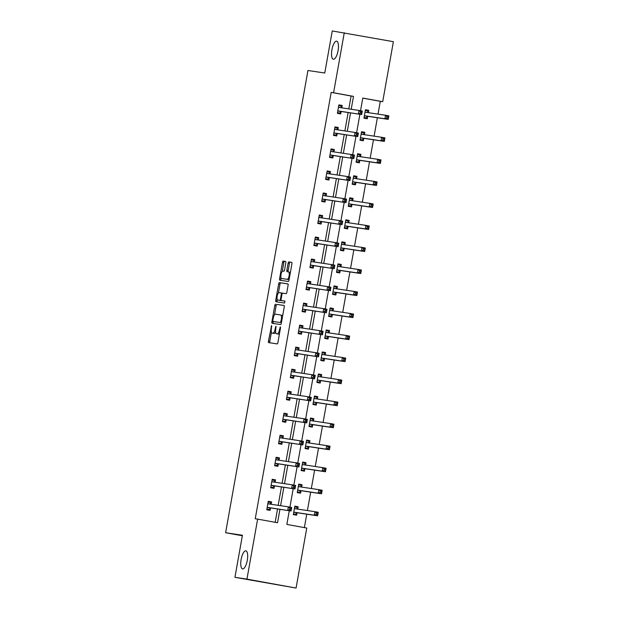 <?xml version="1.0" encoding="UTF-8"?>
<svg xmlns="http://www.w3.org/2000/svg" width="619" height="619" viewBox="0 0 619 619"><rect width="100%" height="100%" fill="white"/><g stroke="black" fill="none" stroke-linecap="round" stroke-linejoin="round"><path stroke-width="0.93" d="M271.579 325.524L268.453 341.17A1.408 0.48 -79.7 0 0 268.677 342.624L277.173 343.901A1.408 0.48 -79.7 0 0 277.892 342.586L280.515 327.861L280.361 326.84L279.509 329.664A4.503 1.524 -79.7 0 1 277.211 333.873L276.507 333.765A4.503 1.524 -79.7 0 0 276.507 333.765A4.503 1.524 -79.7 0 1 275.788 329.107L275.973 326.182L275.122 329.006A4.503 1.524 -79.7 0 1 272.824 333.215L272.12 333.107A4.503 1.524 -79.7 0 1 272.105 333.107A4.503 1.524 -79.7 0 1 271.401 328.449L271.579 325.524M333.386 59.238A9.177 3.11 -79.7 0 0 338.067 50.712A9.177 3.11 -79.7 0 0 336.635 41.171A9.177 3.11 -79.7 0 0 336.604 41.171A9.177 3.11 -79.7 0 0 331.931 49.698A9.177 3.11 -79.7 0 0 333.355 59.238A9.177 3.11 -79.7 0 0 333.386 59.238M242.602 568.9A9.177 3.11 -79.7 0 0 247.283 560.373A9.177 3.11 -79.7 0 0 245.851 550.833A9.177 3.11 -79.7 0 0 245.82 550.833A9.177 3.11 -79.7 0 0 241.147 559.359A9.177 3.11 -79.7 0 0 242.571 568.9A9.177 3.11 -79.7 0 0 242.602 568.9M285.816 262.882A1.408 0.48 -79.7 0 0 285.591 261.427L283.208 261.071A1.408 0.48 -79.7 0 0 282.488 262.386L279.579 278.736A1.408 0.48 -79.7 0 0 279.796 280.19A1.408 0.48 -79.7 0 0 279.803 280.198L288.292 281.467A1.408 0.48 -79.7 0 0 289.011 280.152L291.92 263.802A1.408 0.48 -79.7 0 0 291.704 262.348L288.818 261.914A1.408 0.48 -79.7 0 0 288.106 263.23L286.852 270.224A1.408 0.48 -79.7 0 0 287.077 271.679A1.408 0.48 -79.7 0 0 287.077 271.687L288.508 271.896A3.768 1.277 -79.7 0 1 288.524 271.896A3.768 1.277 -79.7 0 1 289.104 275.811A3.768 1.277 -79.7 0 1 287.185 279.308L281.599 278.473A3.768 1.277 -79.7 0 1 281.583 278.473A3.768 1.277 -79.7 0 1 280.995 274.557A3.768 1.277 -79.7 0 1 282.914 271.06L283.85 271.199A1.408 0.48 -79.7 0 0 284.57 269.884L285.816 262.882M289.282 510.721L286.845 524.425L306.761 528.046L296.068 588.05L234.934 577.318L242.431 535.249L225.61 532.719L307.945 70.496L324.766 73.019L332.256 30.95L393.39 41.682L382.704 101.686L362.788 98.065L360.537 110.708M234.934 577.318L246.95 579.121L257.636 519.117L277.552 522.738L279.943 509.321M348.799 108.898L351.097 96.015L331.18 92.393L255.237 518.761L257.636 519.117M331.18 92.393L333.587 92.757L344.272 32.753M275.532 304.169A1.408 0.48 -79.7 0 0 274.813 305.484L271.896 321.834A1.408 0.48 -79.7 0 0 272.12 323.288A1.408 0.48 -79.7 0 0 272.12 323.296L280.616 324.565A1.408 0.48 -79.7 0 0 281.336 323.25L284.245 306.9A1.408 0.48 -79.7 0 0 284.028 305.446A1.408 0.48 -79.7 0 0 284.02 305.446L276.855 304.409A1.408 0.48 -79.7 0 0 276.136 305.724L274.519 314.808M275.734 300.285L278.651 283.935A1.408 0.48 -79.7 0 1 279.37 282.62L287.858 283.897A1.408 0.48 -79.7 0 0 287.858 283.897L287.858 283.897A1.408 0.48 -79.7 0 1 288.083 285.351L286.837 292.346A1.408 0.48 -79.7 0 1 286.117 293.661L282.674 293.151A1.408 0.48 -79.7 0 0 281.954 294.458L281.127 299.101A1.408 0.48 -79.7 0 0 281.351 300.563A1.408 0.48 -79.7 0 0 281.359 300.563L284.941 301.097L284.593 303.039L275.966 301.747A1.408 0.48 -79.7 0 1 275.958 301.739A1.408 0.48 -79.7 0 1 275.734 300.285L277.064 300.532L277.25 299.472M225.61 532.719L242.339 535.76M275.161 522.304L277.536 508.965M278.186 505.328L281.459 486.936M282.109 483.307L285.382 464.915M286.032 461.279L289.305 442.887M289.955 439.258L293.228 420.866M293.878 417.237L297.151 398.845M297.801 395.208L301.074 376.816M301.724 373.187L304.997 354.795M305.647 351.159L308.92 332.767M309.57 329.138L312.843 310.746M313.493 307.117L316.766 288.725M317.415 285.088L320.688 266.696M321.338 263.067L324.611 244.675M325.261 241.039L328.542 222.647M329.184 219.018L332.465 200.626M333.107 196.989L336.388 178.597M337.03 174.968L340.311 156.576M340.953 152.947L344.234 134.555M344.876 130.918L348.157 112.526M271.192 504.199L271.602 501.908L268.282 501.305L266.774 509.777L270.093 510.381L270.495 508.098M275.115 482.17L275.525 479.887L272.205 479.284L270.696 487.757L274.016 488.36L274.418 486.07M279.037 460.149L279.448 457.859L276.128 457.263L274.619 465.728L277.939 466.331L278.341 464.049M282.96 438.12L283.37 435.838L280.051 435.234L278.542 443.707L281.862 444.31L282.264 442.028M286.883 416.1L287.293 413.817L283.974 413.213L282.465 421.678L285.785 422.282L286.187 419.999M290.806 394.079L291.216 391.788L287.897 391.185L286.388 399.657L289.707 400.261L290.11 397.978M294.729 372.05L295.139 369.767L291.82 369.164L290.311 377.636L293.63 378.24L294.033 375.95M298.652 350.029L299.062 347.739L295.743 347.135L294.234 355.608L297.553 356.211L297.956 353.929M302.575 328L302.985 325.718L299.666 325.114L298.157 333.587L301.476 334.19L301.879 331.9M306.498 305.979L306.908 303.697L303.589 303.093L302.08 311.558L305.399 312.162L305.801 309.879M310.421 283.959L310.831 281.668L307.511 281.065L306.003 289.537L309.322 290.141L309.724 287.858M314.344 261.93L314.754 259.647L311.434 259.044L309.926 267.516L313.245 268.12L313.647 265.83M318.267 239.909L318.677 237.619L315.357 237.015L313.848 245.488L317.168 246.091L317.57 243.809M322.19 217.88L322.6 215.598L319.28 214.994L317.771 223.467L321.091 224.07L321.501 221.78M326.112 195.859L326.523 193.577L323.203 192.973L321.694 201.438L325.014 202.042L325.424 199.759M330.035 173.831L330.445 171.548L327.126 170.945L325.617 179.417L328.937 180.021L329.347 177.738M333.958 151.81L334.368 149.527L331.049 148.924L329.54 157.388L332.86 157.992L333.27 155.709M337.881 129.789L338.291 127.499L334.972 126.895L333.463 135.368L336.782 135.971L337.193 133.689M341.804 107.76L342.214 105.478L338.895 104.874L337.386 113.347L340.705 113.95L341.115 111.66M304.37 527.612L306.761 514.188M307.403 510.559L310.684 492.167M311.326 488.53L314.607 470.138M315.249 466.509L318.53 448.117M319.172 444.488L322.453 426.096M323.095 422.46L326.375 404.068M327.018 400.439L330.298 382.047M330.941 378.41L334.221 360.018M334.871 356.389L338.144 337.997M338.794 334.368L342.067 315.976M342.717 312.34L345.99 293.948M346.64 290.319L349.913 271.927M350.563 268.29L353.836 249.898M354.486 246.269L357.759 227.877M358.409 224.24L361.682 205.848M362.332 202.22L365.605 183.828M366.255 180.199L369.528 161.807M370.177 158.17L373.45 139.778M374.1 136.149L377.373 117.757M378.023 114.12L380.298 101.323L362.78 98.135M297.739 509.019L298.149 506.737L294.83 506.133L293.321 514.606L296.64 515.209L297.05 512.927M301.662 486.998L302.072 484.716L298.753 484.112L297.244 492.585L300.563 493.181L300.973 490.898M305.593 464.977L305.995 462.687L302.676 462.084L301.167 470.556L304.486 471.16L304.896 468.877M309.515 442.949L309.918 440.666L306.598 440.063L305.09 448.535L308.409 449.139L308.819 446.848M313.438 420.928L313.841 418.637L310.521 418.034L309.013 426.506L312.332 427.11L312.742 424.827M317.361 398.899L317.764 396.617L314.444 396.013L312.935 404.486L316.255 405.089L316.665 402.799M321.284 376.878L321.687 374.596L318.367 373.992L316.858 382.457L320.178 383.06L320.588 380.778M325.207 354.857L325.609 352.567L322.29 351.963L320.781 360.436L324.101 361.039L324.511 358.757M329.13 332.829L329.532 330.546L326.213 329.942L324.704 338.415L328.024 339.019L328.434 336.728M333.053 310.808L333.455 308.517L330.136 307.914L328.627 316.386L331.946 316.99L332.357 314.707M336.976 288.779L337.378 286.496L334.059 285.893L332.55 294.365L335.869 294.969L336.279 292.679M340.899 266.758L341.301 264.475L337.982 263.872L336.473 272.337L339.792 272.94L340.202 270.658M344.822 244.737L345.224 242.447L341.905 241.843L340.396 250.316L343.715 250.919L344.125 248.637M348.745 222.708L349.147 220.426L345.828 219.822L344.319 228.295L347.638 228.898L348.048 226.608M352.668 200.688L353.07 198.397L349.75 197.794L348.242 206.266L351.561 206.87L351.971 204.587M356.59 178.659L356.993 176.376L353.681 175.773L352.165 184.245L355.484 184.849L355.894 182.559M360.513 156.638L360.916 154.348L357.604 153.752L356.095 162.217L359.407 162.82L359.817 160.538M364.436 134.609L364.839 132.327L361.527 131.723L360.018 140.196L363.33 140.799L363.74 138.517M368.359 112.588L368.769 110.306L365.45 109.702L363.941 118.167L367.26 118.771L367.663 116.488M296.068 588.05L246.95 579.121M380.298 101.323L382.704 101.686M359.902 114.291L356.614 132.729M355.979 136.312L352.691 154.758M352.056 158.34L348.768 176.779M348.133 180.361L344.845 198.8M344.21 202.39L340.922 220.828M340.288 224.411L336.999 242.849M336.365 246.432L333.076 264.878M332.442 268.46L329.153 286.899M328.519 290.481L325.23 308.927M324.596 312.51L321.307 330.948M320.673 334.531L317.385 352.969M316.75 356.559L313.462 374.998M312.827 378.58L309.539 397.019M308.904 400.601L305.616 419.048M304.981 422.63L301.693 441.068M301.051 444.651L297.77 463.089M297.128 466.68L293.847 485.118M293.205 488.701L289.924 507.139M351.205 109.254L353.495 96.371L333.587 92.757M280.585 505.692L283.866 487.3M284.508 483.663L287.789 465.271M288.431 461.642L291.711 443.25M292.354 439.622L295.634 421.23M296.277 417.593L299.557 399.201M300.207 395.572L303.48 377.18M304.13 373.543L307.403 355.151M308.053 351.522L311.326 333.13M311.976 329.501L315.249 311.109M315.899 307.473L319.172 289.081M319.822 285.452L323.095 267.06M323.745 263.423L327.018 245.031M327.668 241.402L330.941 223.01M331.591 219.374L334.864 200.982M335.513 197.353L338.786 178.961M339.436 175.332L342.709 156.94M343.359 153.303L346.632 134.911M347.282 131.282L350.555 112.89M351.097 96.015L353.495 96.371M298.149 506.737L294.814 506.234M271.602 501.908L268.259 501.413M275.525 479.887L272.182 479.385M302.072 484.716L298.737 484.213M279.448 457.859L276.105 457.364M305.995 462.687L302.66 462.192M283.37 435.838L280.028 435.335M309.918 440.666L306.583 440.163M287.293 413.817L283.951 413.314M313.841 418.637L310.506 418.142M291.216 391.788L287.874 391.293M317.764 396.617L314.429 396.114M295.139 369.767L291.797 369.264M321.687 374.596L318.352 374.093M299.062 347.739L295.72 347.244M325.609 352.567L322.275 352.072M302.985 325.718L299.642 325.215M329.532 330.546L326.198 330.043M306.908 303.697L303.573 303.194M333.455 308.517L330.12 308.022M310.831 281.668L307.496 281.165M337.378 286.496L334.043 285.993M314.754 259.647L311.419 259.144M341.301 264.475L337.966 263.973M318.677 237.619L315.342 237.123M345.224 242.447L341.889 241.944M322.6 215.598L319.265 215.095M349.147 220.426L345.812 219.923M326.523 193.577L323.188 193.074M353.07 198.397L349.735 197.902M330.445 171.548L327.111 171.045M356.993 176.376L353.658 175.873M334.368 149.527L331.033 149.024M360.916 154.348L357.581 153.852M338.291 127.499L334.956 127.003M364.839 132.327L361.504 131.824M342.214 105.478L338.879 104.975M368.769 110.306L365.427 109.803M273.412 333.347A4.503 1.524 -79.7 0 0 273.428 333.347A4.503 1.524 -79.7 0 0 273.443 333.347L272.12 333.107M275.625 331.97A4.503 1.524 -79.7 0 1 274.155 333.455L272.105 333.107M279.509 333.502A4.503 1.524 -79.7 0 1 278.542 334.113L277.83 334.012M271.416 332.241L269.783 341.409A1.408 0.48 -79.7 0 0 269.899 342.81M284.129 305.5L276.855 304.409M273.327 321.493L273.227 322.073A1.408 0.48 -79.7 0 0 273.343 323.474M272.832 320.41L272.987 321.431L280.438 322.545L281.305 319.621A4.503 1.524 -79.7 0 0 280.6 314.963A4.503 1.524 -79.7 0 0 280.585 314.955L275.486 314.197A4.503 1.524 -79.7 0 0 273.188 318.398L272.832 320.41M274.31 321.671L272.987 321.431L274.31 321.671M280.438 322.545L274.318 321.671M282.612 316.061A4.503 1.524 -79.7 0 0 281.924 315.203A4.503 1.524 -79.7 0 0 281.908 315.203L281.924 315.203M278.411 292.98L279.974 284.175L278.651 283.935M287.967 283.951L280.693 282.86A1.408 0.48 -79.7 0 0 279.974 284.175M281.359 300.563L282.674 300.803A1.408 0.48 -79.7 0 0 282.682 300.803L285.026 301.151M279.099 292.609A3.768 1.277 -79.7 0 0 277.18 296.106A3.768 1.277 -79.7 0 0 277.769 300.022A3.768 1.277 -79.7 0 0 277.784 300.022L279.749 300.323A1.408 0.48 -79.7 0 0 280.469 299.008L281.297 294.365A1.408 0.48 -79.7 0 0 281.08 292.911A1.408 0.48 -79.7 0 0 281.072 292.903L279.099 292.609M279.084 300.261A3.768 1.277 -79.7 0 0 279.099 300.261A3.768 1.277 -79.7 0 0 279.107 300.269L281.08 300.563A1.408 0.48 -79.7 0 0 281.25 300.509M282.504 293.205A1.408 0.48 -79.7 0 0 282.403 293.151L281.08 292.911L282.403 293.151M277.064 300.532A1.408 0.48 -79.7 0 0 277.18 301.925M282.898 278.712A3.768 1.277 -79.7 0 0 282.914 278.712A3.768 1.277 -79.7 0 0 282.922 278.712L281.599 278.473M289.181 279.215A3.768 1.277 -79.7 0 1 288.516 279.556L281.583 278.473M290.35 272.654A3.768 1.277 -79.7 0 0 289.847 272.143A3.768 1.277 -79.7 0 0 289.831 272.136L289.847 272.143M291.804 262.402L290.149 262.154A1.408 0.48 -79.7 0 0 289.429 263.47L288.183 270.464A1.408 0.48 -79.7 0 0 288.299 271.865M281.088 277.954L280.902 278.983A1.408 0.48 -79.7 0 0 281.018 280.376M285.699 261.489L284.531 261.311A1.408 0.48 -79.7 0 0 283.819 262.626L282.256 271.393M293.429 514.002L295.433 514.304L297.135 512.849A1.431 0.487 100.3 0 1 297.329 512.772L317.609 515.82L314.297 515.217L314.924 511.689L294.644 508.64A1.431 0.487 100.3 0 1 294.636 508.64A1.431 0.487 100.3 0 1 294.482 508.516L294.427 508.423M293.437 513.94L295.433 514.304M294.698 506.884L296.687 507.24L297.801 509.12M316.355 513.019L314.924 511.689L318.243 512.292L317.609 515.82L317.679 513.259L316.355 513.019L316.1 514.428L317.431 514.675M293.731 512.323L293.816 512.246A1.431 0.487 100.3 0 1 294.01 512.168L314.297 515.217L316.1 514.428M318.243 512.292L317.679 513.259M267.872 503.595L271.23 504.284L270.139 502.419L268.143 502.055M266.882 509.174L268.878 509.476L266.89 509.112M289.553 509.607L290.876 509.847L291.131 508.431L289.8 508.191L289.553 509.607L287.742 510.389L288.369 506.86L291.688 507.464L291.062 510.992L267.462 507.348A1.431 0.487 -79.7 0 0 267.261 507.418L267.176 507.495M267.926 503.688A1.431 0.487 -79.7 0 0 268.081 503.812A1.431 0.487 -79.7 0 0 268.089 503.82L288.369 506.86L289.8 508.191M290.876 509.847L291.062 510.992L270.782 507.951A1.431 0.487 -79.7 0 0 270.58 508.021L268.878 509.476M291.131 508.431L291.688 507.464M297.352 491.981L299.356 492.275L301.058 490.828A1.431 0.487 100.3 0 1 301.252 490.751L321.532 493.792L318.22 493.188L318.847 489.66L298.567 486.619A1.431 0.487 100.3 0 1 298.559 486.619A1.431 0.487 100.3 0 1 298.404 486.488L298.35 486.395M297.36 491.919L299.356 492.275M298.621 484.855L300.61 485.219L301.724 487.091M320.278 490.999L318.847 489.66L322.166 490.263L321.532 493.792L321.601 491.238L320.278 490.999L320.023 492.407L321.354 492.647M297.654 490.294L297.739 490.225A1.431 0.487 100.3 0 1 297.932 490.147L318.22 493.188L320.023 492.407M322.166 490.263L321.601 491.238M301.275 469.953L303.279 470.254L304.981 468.8A1.431 0.487 100.3 0 1 305.175 468.73L325.462 471.771L322.143 471.167L322.77 467.639L302.49 464.59A1.431 0.487 100.3 0 1 302.482 464.59A1.431 0.487 100.3 0 1 302.327 464.467L302.273 464.374M301.283 469.891L303.279 470.254M302.544 462.834L304.533 463.198L305.647 465.07L302.327 464.467M324.201 468.97L322.77 467.639L326.089 468.243L325.462 471.771L325.524 469.21L324.201 468.97L323.946 470.386L325.277 470.626M301.577 468.274L301.662 468.196A1.431 0.487 100.3 0 1 301.855 468.126L322.143 471.167L323.946 470.386M326.089 468.243L325.524 469.21M275.169 482.263L274.062 480.39L272.066 480.027M270.805 487.153L272.801 487.455L270.812 487.091M293.476 487.579L294.799 487.818L295.054 486.41L293.723 486.17L293.476 487.579L291.665 488.368L292.292 484.832L295.611 485.435L294.984 488.964L271.385 485.319A1.431 0.487 -79.7 0 0 271.184 485.397L271.099 485.466M271.795 481.567L271.849 481.659A1.431 0.487 -79.7 0 0 272.004 481.791L292.292 484.832L293.723 486.17M294.799 487.818L294.984 488.964L274.704 485.923A1.431 0.487 -79.7 0 0 274.503 486L272.801 487.455M295.054 486.41L295.611 485.435M275.718 459.546L279.076 460.242L277.985 458.37L275.997 458.006M274.728 465.124L276.724 465.426L274.735 465.062M297.399 465.558L298.722 465.798L298.977 464.382L297.646 464.142L297.399 465.558L295.588 466.339L296.215 462.811L299.534 463.414L298.907 466.943L275.308 463.298A1.431 0.487 -79.7 0 0 275.107 463.376L275.022 463.445M275.772 459.638A1.431 0.487 -79.7 0 0 275.927 459.77L296.215 462.811L297.646 464.142M298.722 465.798L298.907 466.943L278.627 463.902A1.431 0.487 -79.7 0 0 278.426 463.979L276.724 465.426M298.977 464.382L299.534 463.414M305.198 447.932L307.202 448.233L308.904 446.779A1.431 0.487 100.3 0 1 309.098 446.701L329.385 449.742L326.066 449.139L326.693 445.61L306.413 442.57A1.431 0.487 100.3 0 1 306.405 442.57A1.431 0.487 100.3 0 1 306.25 442.438L306.196 442.345M305.213 447.87L307.202 448.233M306.467 440.805L308.455 441.169L309.57 443.042M328.124 446.949L326.693 445.61L330.012 446.214L329.385 449.742L329.447 447.189L328.124 446.949L327.869 448.357L329.2 448.597M305.5 446.245L305.585 446.175A1.431 0.487 100.3 0 1 305.778 446.098L326.066 449.139L327.869 448.357M330.012 446.214L329.447 447.189M309.121 425.903L311.125 426.205L312.827 424.75A1.431 0.487 100.3 0 1 313.021 424.68L333.308 427.721L329.989 427.118L330.616 423.589L310.336 420.549A1.431 0.487 100.3 0 1 310.328 420.549A1.431 0.487 100.3 0 1 310.173 420.417L310.119 420.324M309.136 425.841L311.125 426.205M310.39 418.784L312.378 419.148L313.493 421.021L310.173 420.417M332.047 424.92L330.616 423.589L333.935 424.193L333.308 427.721L333.378 425.16L332.047 424.92L331.792 426.336L333.123 426.576M309.423 424.224L309.508 424.154A1.431 0.487 100.3 0 1 309.701 424.077L329.989 427.118L331.792 426.336M333.935 424.193L333.378 425.16M313.044 403.882L315.048 404.184L316.75 402.729A1.431 0.487 100.3 0 1 316.943 402.652L337.231 405.7L333.912 405.097L334.539 401.561L314.259 398.52A1.431 0.487 100.3 0 1 314.251 398.52A1.431 0.487 100.3 0 1 314.096 398.396L314.042 398.296M313.059 403.82L315.048 404.184M314.313 396.764L316.301 397.119L317.415 398.992M335.97 402.899L334.539 401.561L337.858 402.164L337.231 405.7L337.301 403.139L335.97 402.899L335.715 404.308L337.046 404.555M313.346 402.203L313.431 402.126A1.431 0.487 100.3 0 1 313.624 402.048L333.912 405.097L335.715 404.308M337.858 402.164L337.301 403.139M279.641 437.517L282.999 438.213L281.908 436.341L279.92 435.985M278.651 443.103L280.647 443.405L278.658 443.042M301.321 443.529L302.652 443.777L302.9 442.361L301.569 442.121L301.321 443.529L299.511 444.318L300.138 440.79L303.457 441.386L302.83 444.922L279.231 441.27A1.431 0.487 -79.7 0 0 279.03 441.347L278.945 441.424M279.695 437.618A1.431 0.487 -79.7 0 0 279.858 437.741L300.138 440.79L301.569 442.121M302.652 443.777L302.83 444.922L282.55 441.873A1.431 0.487 -79.7 0 0 282.349 441.951L280.647 443.405M302.9 442.361L303.457 441.386M286.937 416.192L285.831 414.32L283.842 413.956M282.574 421.075L284.57 421.377L282.581 421.021M305.244 421.508L306.575 421.748L306.823 420.34L305.492 420.092L305.244 421.508L303.434 422.29L304.061 418.761L307.38 419.365L306.753 422.893L283.154 419.249A1.431 0.487 -79.7 0 0 282.953 419.326L282.868 419.396M283.564 415.496L283.618 415.589A1.431 0.487 -79.7 0 0 283.781 415.72L304.061 418.761L305.492 420.092M306.575 421.748L306.753 422.893L286.473 419.852A1.431 0.487 -79.7 0 0 286.272 419.93L284.57 421.377M306.823 420.34L307.38 419.365M290.86 394.171L289.754 392.299L287.765 391.935M286.496 399.054L288.493 399.356L286.504 398.992M309.167 399.487L310.498 399.727L310.746 398.311L309.415 398.071L309.167 399.487L307.357 400.269L307.983 396.74L311.303 397.344L310.676 400.872L287.077 397.228A1.431 0.487 -79.7 0 0 286.876 397.297L286.79 397.375M287.487 393.475L287.541 393.568A1.431 0.487 -79.7 0 0 287.703 393.692L307.983 396.74L309.415 398.071M310.498 399.727L310.676 400.872L290.396 397.831A1.431 0.487 -79.7 0 0 290.195 397.901L288.493 399.356M310.746 398.311L311.303 397.344M316.967 381.853L318.971 382.155L320.673 380.708A1.431 0.487 100.3 0 1 320.866 380.631L341.154 383.672L337.835 383.068L338.461 379.54L318.181 376.499A1.431 0.487 100.3 0 1 318.174 376.499A1.431 0.487 100.3 0 1 318.019 376.367L317.965 376.275M316.982 381.799L318.971 382.155M318.236 374.735L320.224 375.099L321.338 376.971M339.893 380.871L338.461 379.54L341.781 380.143L341.154 383.672L341.224 381.118L339.893 380.871L339.638 382.287L340.968 382.527M317.268 380.174L317.354 380.105A1.431 0.487 100.3 0 1 317.547 380.027L337.835 383.068L339.638 382.287M341.781 380.143L341.224 381.118M294.783 372.143L293.677 370.27L291.688 369.907M290.419 377.033L292.416 377.327L290.427 376.971M313.09 377.458L314.421 377.698L314.669 376.29L313.346 376.05L313.09 377.458L311.28 378.24L311.906 374.712L315.226 375.315L314.599 378.843L291 375.199A1.431 0.487 -79.7 0 0 290.798 375.276L290.713 375.346M291.41 371.446L291.464 371.539A1.431 0.487 -79.7 0 0 291.626 371.671L311.906 374.712L313.346 376.05M314.421 377.698L314.599 378.843L294.319 375.803A1.431 0.487 -79.7 0 0 294.118 375.88L292.416 377.327M314.669 376.29L315.226 375.315M320.89 359.832L322.894 360.134L324.596 358.68A1.431 0.487 100.3 0 1 324.789 358.61L345.077 361.651L341.758 361.047L342.384 357.519L322.104 354.47A1.431 0.487 100.3 0 1 322.097 354.47A1.431 0.487 100.3 0 1 321.942 354.347L321.888 354.254M320.905 359.771L322.894 360.134M322.159 352.714L324.147 353.078L325.261 354.95L321.942 354.347M343.816 358.85L342.384 357.519L345.704 358.122L345.077 361.651L345.147 359.09L343.816 358.85L343.568 360.258L344.891 360.506M321.191 358.153L321.276 358.076A1.431 0.487 100.3 0 1 321.47 358.006L341.758 361.047L343.568 360.258M345.704 358.122L345.147 359.09M295.333 349.426L298.691 350.114L297.6 348.249L295.611 347.886M294.342 355.004L296.339 355.306L294.35 354.942M317.013 355.438L318.344 355.677L318.592 354.261L317.268 354.022L317.013 355.438L315.203 356.219L315.829 352.691L319.149 353.294L318.522 356.823L294.923 353.178A1.431 0.487 -79.7 0 0 294.721 353.248L294.636 353.325M295.387 349.518A1.431 0.487 -79.7 0 0 295.549 349.642L315.829 352.691L317.268 354.022M318.344 355.677L318.522 356.823L298.242 353.782A1.431 0.487 -79.7 0 0 298.041 353.851L296.339 355.306M318.592 354.261L319.149 353.294M324.813 337.812L326.817 338.106L328.519 336.659A1.431 0.487 100.3 0 1 328.712 336.581L349 339.622L345.681 339.019L346.307 335.49L326.027 332.449A1.431 0.487 100.3 0 1 326.02 332.449A1.431 0.487 100.3 0 1 325.865 332.318L325.811 332.225M324.828 337.75L326.817 338.106M326.081 330.685L328.07 331.049L329.184 332.921M347.739 336.829L346.307 335.49L349.627 336.094L349 339.622L349.07 337.069L347.739 336.829L347.491 338.237L348.814 338.477M325.114 336.125L325.199 336.055A1.431 0.487 100.3 0 1 325.401 335.978L345.681 339.019L347.491 338.237M349.627 336.094L349.07 337.069M299.256 327.397L302.614 328.093L301.523 326.221L299.534 325.865M298.265 332.983L300.261 333.285L298.273 332.921M320.936 333.409L322.267 333.649L322.514 332.241L321.191 332.001L320.936 333.409L319.125 334.198L319.752 330.662L323.072 331.266L322.445 334.802L298.845 331.15A1.431 0.487 -79.7 0 0 298.644 331.227L298.559 331.297M299.31 327.497A1.431 0.487 -79.7 0 0 299.472 327.621L319.752 330.662L321.191 332.001M322.267 333.649L322.445 334.802L302.165 331.753A1.431 0.487 -79.7 0 0 301.964 331.83L300.261 333.285M322.514 332.241L323.072 331.266M328.735 315.783L330.739 316.085L332.442 314.63A1.431 0.487 100.3 0 1 332.635 314.56L352.923 317.601L349.603 316.998L350.23 313.469L329.95 310.428A1.431 0.487 100.3 0 1 329.942 310.421A1.431 0.487 100.3 0 1 329.788 310.297L329.734 310.204M328.751 315.721L330.739 316.085M330.004 308.664L331.993 309.028L333.107 310.9L329.788 310.297M351.662 314.8L350.23 313.469L353.55 314.073L352.923 317.601L352.992 315.04L351.662 314.8L351.414 316.216L352.737 316.456M329.037 314.104L329.122 314.026A1.431 0.487 100.3 0 1 329.323 313.957L349.603 316.998L351.414 316.216M353.55 314.073L352.992 315.04M306.552 306.072L305.446 304.2L303.457 303.836M302.188 310.955L304.184 311.256L302.196 310.893M324.859 311.388L326.19 311.628L326.437 310.22L325.114 309.972L324.859 311.388L323.048 312.169L323.683 308.641L326.994 309.245L326.368 312.773L302.768 309.129A1.431 0.487 -79.7 0 0 302.575 309.206L302.482 309.276M303.178 305.376L303.233 305.469A1.431 0.487 -79.7 0 0 303.395 305.6L323.683 308.641L325.114 309.972M326.19 311.628L326.368 312.773L306.088 309.732A1.431 0.487 -79.7 0 0 305.887 309.81L304.184 311.256M326.437 310.22L326.994 309.245M332.658 293.762L334.662 294.064L336.365 292.609A1.431 0.487 100.3 0 1 336.558 292.532L356.846 295.58L353.526 294.977L354.153 291.441L333.873 288.4A1.431 0.487 100.3 0 1 333.865 288.4A1.431 0.487 100.3 0 1 333.711 288.268L333.656 288.175M332.674 293.7L334.662 294.064M333.927 286.643L335.916 286.999L337.03 288.872M355.585 292.779L354.153 291.441L357.473 292.044L356.846 295.58L356.915 293.019L355.585 292.779L355.337 294.187L356.66 294.427M332.96 292.075L333.045 292.006A1.431 0.487 100.3 0 1 333.246 291.928L353.526 294.977L355.337 294.187M357.473 292.044L356.915 293.019M307.101 283.355L310.459 284.044L309.368 282.171L307.38 281.815M306.111 288.934L308.107 289.235L306.119 288.872M328.782 289.359L330.113 289.607L330.36 288.191L329.037 287.951L328.782 289.359L326.971 290.149L327.606 286.62L330.917 287.224L330.291 290.752L306.691 287.108A1.431 0.487 -79.7 0 0 306.498 287.177L306.413 287.255M307.156 283.448A1.431 0.487 -79.7 0 0 307.318 283.572L327.606 286.62L329.037 287.951M330.113 289.607L330.291 290.752L310.011 287.703A1.431 0.487 -79.7 0 0 309.81 287.781L308.107 289.235M330.36 288.191L330.917 287.224M336.581 271.733L338.585 272.035L340.288 270.588A1.431 0.487 100.3 0 1 340.489 270.511L360.769 273.552L357.449 272.948L358.076 269.42L337.796 266.379A1.431 0.487 100.3 0 1 337.788 266.379A1.431 0.487 100.3 0 1 337.634 266.247L337.579 266.155M336.597 271.671L338.585 272.035M337.85 264.615L339.839 264.978L340.953 266.851M359.507 270.751L358.076 269.42L361.395 270.023L360.769 273.552L360.838 270.998L359.507 270.751L359.26 272.167L360.583 272.406M336.883 270.054L336.968 269.985A1.431 0.487 100.3 0 1 337.169 269.907L357.449 272.948L359.26 272.167M361.395 270.023L360.838 270.998M314.398 262.023L313.291 260.15L311.303 259.787M310.034 266.913L312.03 267.207L310.042 266.851M332.705 267.338L334.036 267.578L334.283 266.17L332.96 265.93L332.705 267.338L330.894 268.12L331.529 264.592L334.848 265.195L334.214 268.723L310.614 265.079A1.431 0.487 -79.7 0 0 310.421 265.156L310.336 265.226M311.024 261.326L311.086 261.419A1.431 0.487 -79.7 0 0 311.241 261.551L331.529 264.592L332.96 265.93M334.036 267.578L334.214 268.723L313.934 265.683A1.431 0.487 -79.7 0 0 313.732 265.76L312.03 267.207M334.283 266.17L334.848 265.195M340.504 249.712L342.508 250.014L344.21 248.559A1.431 0.487 100.3 0 1 344.412 248.482L364.692 251.531L361.372 250.927L361.999 247.399L341.719 244.35A1.431 0.487 100.3 0 1 341.711 244.35A1.431 0.487 100.3 0 1 341.556 244.226L341.502 244.134M340.52 249.65L342.508 250.014M341.773 242.594L343.762 242.95L344.876 244.83L341.556 244.226M363.43 248.73L361.999 247.399L365.318 248.002L364.692 251.531L364.761 248.97L363.43 248.73L363.183 250.138L364.506 250.386M340.806 248.033L340.891 247.956A1.431 0.487 100.3 0 1 341.092 247.879L361.372 250.927L363.183 250.138M365.318 248.002L364.761 248.97M318.321 240.002L317.214 238.129L315.226 237.766M313.957 244.884L315.953 245.186L313.965 244.822M336.628 245.317L337.959 245.557L338.206 244.141L336.883 243.901L336.628 245.317L334.817 246.099L335.452 242.571L338.771 243.174L338.136 246.702L314.537 243.058A1.431 0.487 -79.7 0 0 314.344 243.128L314.259 243.205M314.947 239.305L315.009 239.398A1.431 0.487 -79.7 0 0 315.164 239.522L335.452 242.571L336.883 243.901M337.959 245.557L338.136 246.702L317.857 243.662A1.431 0.487 -79.7 0 0 317.663 243.731L315.953 245.186M338.206 244.141L338.771 243.174M344.427 227.691L346.431 227.985L348.133 226.539A1.431 0.487 100.3 0 1 348.335 226.461L368.615 229.502L365.295 228.898L365.922 225.37L345.642 222.329A1.431 0.487 100.3 0 1 345.634 222.329A1.431 0.487 100.3 0 1 345.479 222.198L345.425 222.105M344.443 227.63L346.431 227.985M345.696 220.565L347.685 220.929L348.799 222.801M367.353 226.709L365.922 225.37L369.241 225.974L368.615 229.502L368.684 226.949L367.353 226.709L367.106 228.117L368.429 228.357M344.729 226.005L344.814 225.935A1.431 0.487 100.3 0 1 345.015 225.858L365.295 228.898L367.106 228.117M369.241 225.974L368.684 226.949M318.87 217.277L322.228 217.973L321.137 216.101L319.149 215.737M317.88 222.863L319.876 223.165L317.887 222.801M340.551 223.289L341.881 223.529L342.129 222.12L340.806 221.881L340.551 223.289L338.74 224.078L339.374 220.542L342.694 221.145L342.059 224.682L318.46 221.029A1.431 0.487 -79.7 0 0 318.267 221.107L318.181 221.176M318.932 217.37A1.431 0.487 -79.7 0 0 319.087 217.501L339.374 220.542L340.806 221.881M341.881 223.529L342.059 224.682L321.779 221.633A1.431 0.487 -79.7 0 0 321.586 221.71L319.876 223.165M342.129 222.12L342.694 221.145M348.35 205.663L350.354 205.965L352.056 204.51A1.431 0.487 100.3 0 1 352.257 204.44L372.537 207.481L369.218 206.878L369.845 203.349L349.565 200.308A1.431 0.487 100.3 0 1 349.557 200.301A1.431 0.487 100.3 0 1 349.402 200.177L349.348 200.084M348.365 205.601L350.354 205.965M349.619 198.544L351.607 198.908L352.722 200.78L349.402 200.177M371.276 204.68L369.845 203.349L373.164 203.953L372.537 207.481L372.607 204.92L371.276 204.68L371.029 206.096L372.352 206.336M348.652 203.984L348.737 203.906A1.431 0.487 100.3 0 1 348.938 203.837L369.218 206.878L371.029 206.096M373.164 203.953L372.607 204.92M326.167 195.952L325.06 194.08L323.072 193.716M321.803 200.835L323.799 201.136L321.81 200.773M344.474 201.268L345.804 201.508L346.052 200.099L344.729 199.852L344.474 201.268L342.663 202.049L343.297 198.521L346.617 199.125L345.982 202.653L322.383 199.008A1.431 0.487 -79.7 0 0 322.19 199.086L322.104 199.156M322.793 195.256L322.855 195.349A1.431 0.487 -79.7 0 0 323.01 195.48L343.297 198.521L344.729 199.852M345.804 201.508L345.982 202.653L325.702 199.612A1.431 0.487 -79.7 0 0 325.509 199.689L323.799 201.136M346.052 200.099L346.617 199.125M352.273 183.642L354.277 183.944L355.979 182.489A1.431 0.487 100.3 0 1 356.18 182.412L376.46 185.452L373.141 184.857L373.768 181.321L353.488 178.28A1.431 0.487 100.3 0 1 353.48 178.28A1.431 0.487 100.3 0 1 353.325 178.148L353.271 178.055M352.288 183.58L354.277 183.944M353.542 176.516L355.538 176.879L356.645 178.752M375.199 182.659L373.768 181.321L377.087 181.924L376.46 185.452L376.53 182.899L375.199 182.659L374.952 184.067L376.275 184.307M352.575 181.955L352.66 181.885A1.431 0.487 100.3 0 1 352.861 181.808L373.141 184.857L374.952 184.067M377.087 181.924L376.53 182.899M326.716 173.227L330.074 173.924L328.983 172.051L326.994 171.695M325.726 178.814L327.73 179.115L325.733 178.752M348.396 179.239L349.727 179.487L349.975 178.071L348.652 177.831L348.396 179.239L346.586 180.028L347.22 176.5L350.54 177.104L349.905 180.632L326.306 176.98A1.431 0.487 -79.7 0 0 326.112 177.057L326.027 177.135M326.778 173.328A1.431 0.487 -79.7 0 0 326.933 173.452L347.22 176.5L348.652 177.831M349.727 179.487L349.905 180.632L329.625 177.583A1.431 0.487 -79.7 0 0 329.432 177.661L327.73 179.115M349.975 178.071L350.54 177.104M356.196 161.613L358.2 161.915L359.902 160.468A1.431 0.487 100.3 0 1 360.103 160.391L380.383 163.431L377.064 162.828L377.691 159.3L357.411 156.259A1.431 0.487 100.3 0 1 357.403 156.259A1.431 0.487 100.3 0 1 357.248 156.127L357.194 156.034M356.211 161.551L358.2 161.915M357.465 154.495L359.461 154.858L360.567 156.731L357.248 156.127M379.122 160.631L377.691 159.3L381.01 159.903L380.383 163.431L380.453 160.87L379.122 160.631L378.874 162.046L380.198 162.286M356.498 159.934L356.583 159.864A1.431 0.487 100.3 0 1 356.784 159.787L377.064 162.828L378.874 162.046M381.01 159.903L380.453 160.87M334.02 151.903L332.906 150.03L330.917 149.666M329.648 156.793L331.652 157.087L329.656 156.731M352.319 157.218L353.65 157.458L353.898 156.05L352.575 155.802L352.319 157.218L350.509 158L351.143 154.471L354.463 155.075L353.828 158.603L330.229 154.959A1.431 0.487 -79.7 0 0 330.035 155.036L329.95 155.106M330.639 151.206L330.701 151.299A1.431 0.487 -79.7 0 0 330.856 151.431L351.143 154.471L352.575 155.802M353.65 157.458L353.828 158.603L333.548 155.562A1.431 0.487 -79.7 0 0 333.355 155.64L331.652 157.087M353.898 156.05L354.463 155.075M360.119 139.592L362.123 139.894L363.825 138.439A1.431 0.487 100.3 0 1 364.026 138.362L384.306 141.411L380.987 140.807L381.613 137.279L361.334 134.23A1.431 0.487 100.3 0 1 361.326 134.23A1.431 0.487 100.3 0 1 361.171 134.106L361.117 134.006M360.134 139.53L362.123 139.894M361.388 132.474L363.384 132.83L364.49 134.702L361.171 134.106M383.045 138.61L381.613 137.279L384.933 137.875L384.306 141.411L384.376 138.849L383.045 138.61L382.797 140.018L384.12 140.265M360.42 137.913L360.506 137.836A1.431 0.487 100.3 0 1 360.707 137.758L380.987 140.807L382.797 140.018M384.933 137.875L384.376 138.849M334.562 129.185L337.92 129.874L336.829 128.009L334.84 127.646M333.571 134.764L335.575 135.066L333.579 134.702M356.242 135.197L357.573 135.437L357.821 134.021L356.498 133.781L356.242 135.197L354.432 135.979L355.066 132.451L358.386 133.054L357.751 136.582L334.152 132.938A1.431 0.487 -79.7 0 0 333.958 133.008L333.873 133.085M334.624 129.278A1.431 0.487 -79.7 0 0 334.778 129.402L355.066 132.451L356.498 133.781M357.573 135.437L357.751 136.582L337.471 133.542A1.431 0.487 -79.7 0 0 337.278 133.611L335.575 135.066M357.821 134.021L358.386 133.054M364.042 117.571L366.046 117.865L367.748 116.418A1.431 0.487 100.3 0 1 367.949 116.341L388.229 119.382L384.91 118.778L385.536 115.25L365.256 112.209A1.431 0.487 100.3 0 1 365.249 112.209A1.431 0.487 100.3 0 1 365.094 112.078L365.04 111.985M364.057 117.509L366.046 117.865M365.311 110.445L367.307 110.809L368.413 112.681M386.968 116.581L385.536 115.25L388.856 115.854L388.229 119.382L388.299 116.829L386.968 116.581L386.72 117.997L388.043 118.237M364.343 115.885L364.429 115.815A1.431 0.487 100.3 0 1 364.63 115.738L384.91 118.778L386.72 117.997M388.856 115.854L388.299 116.829M341.866 107.853L340.752 105.981L338.763 105.617M337.494 112.743L339.498 113.037L337.502 112.681M360.165 113.169L361.496 113.409L361.744 112L360.42 111.76L360.165 113.169L358.355 113.95L358.989 110.422L362.308 111.025L361.674 114.554L338.075 110.909A1.431 0.487 -79.7 0 0 337.881 110.987L337.796 111.056M338.485 107.157L338.547 107.249A1.431 0.487 -79.7 0 0 338.701 107.381L358.989 110.422L360.42 111.76M361.496 113.409L361.674 114.554L341.394 111.513A1.431 0.487 -79.7 0 0 341.201 111.59L339.498 113.037M361.744 112L362.308 111.025M271.733 326.561L271.076 326.445M280.508 327.877L279.85 327.761M276.12 327.219L275.463 327.103M274.155 333.455L272.824 333.215M275.78 329.13L275.122 329.006M278.542 334.113L277.211 333.873M280.167 329.788L279.509 329.664M269.783 341.409L268.453 341.17M273.227 322.073L271.896 321.834M276.136 305.724L274.813 305.484M281.599 321.748L280.941 321.625M281.962 319.737L281.305 319.621M280.693 282.86L279.37 282.62M281.08 300.563L279.749 300.323M281.127 299.124L280.469 299.008M281.954 294.482L281.297 294.365M288.516 279.556L287.185 279.308M288.183 270.464L286.852 270.224M289.429 263.47L288.106 263.23M290.149 262.154L288.818 261.914M280.902 278.983L279.579 278.736M283.819 262.626L282.488 262.386M284.531 261.311L283.208 261.071M297.135 512.849L293.816 512.246M297.329 512.772L294.01 512.168M297.778 509.112L294.482 508.516M267.462 507.348L270.782 507.951M267.261 507.418L270.58 508.021M301.058 490.828L297.739 490.225M301.252 490.751L297.932 490.147M301.701 487.091L298.404 486.488M304.981 468.8L301.662 468.196M305.175 468.73L301.855 468.126M271.849 481.659L275.153 482.263M271.385 485.319L274.704 485.923M271.184 485.397L274.503 486M275.308 463.298L278.627 463.902M275.107 463.376L278.426 463.979M308.904 446.779L305.585 446.175M309.098 446.701L305.778 446.098M309.546 443.042L306.25 442.438M312.827 424.75L309.508 424.154M313.021 424.68L309.701 424.077M316.75 402.729L313.431 402.126M316.943 402.652L313.624 402.048M317.392 398.992L314.096 398.396M279.231 441.27L282.55 441.873M279.03 441.347L282.349 441.951M283.618 415.589L286.922 416.192M283.154 419.249L286.473 419.852M282.953 419.326L286.272 419.93M287.541 393.568L290.845 394.164M287.077 397.228L290.396 397.831M286.876 397.297L290.195 397.901M320.673 380.708L317.354 380.105M320.866 380.631L317.547 380.027M321.315 376.971L318.019 376.367M291.464 371.539L294.768 372.143M291 375.199L294.319 375.803M290.798 375.276L294.118 375.88M324.596 358.68L321.276 358.076M324.789 358.61L321.47 358.006M294.923 353.178L298.242 353.782M294.721 353.248L298.041 353.851M328.519 336.659L325.199 336.055M328.712 336.581L325.401 335.978M329.161 332.921L325.865 332.318M298.845 331.15L302.165 331.753M298.644 331.227L301.964 331.83M332.442 314.63L329.122 314.026M332.635 314.56L329.323 313.957M303.233 305.469L306.537 306.072M302.768 309.129L306.088 309.732M302.575 309.206L305.887 309.81M336.365 292.609L333.045 292.006M336.558 292.532L333.246 291.928M337.007 288.872L333.711 288.268M306.691 287.108L310.011 287.703M306.498 287.177L309.81 287.781M340.288 270.588L336.968 269.985M340.489 270.511L337.169 269.907M340.93 266.851L337.634 266.247M311.086 261.419L314.382 262.023M310.614 265.079L313.934 265.683M310.421 265.156L313.732 265.76M344.21 248.559L340.891 247.956M344.412 248.482L341.092 247.879M315.009 239.398L318.305 239.994M314.537 243.058L317.857 243.662M314.344 243.128L317.663 243.731M348.133 226.539L344.814 225.935M348.335 226.461L345.015 225.858M348.776 222.801L345.479 222.198M318.46 221.029L321.779 221.633M318.267 221.107L321.586 221.71M352.056 204.51L348.737 203.906M352.257 204.44L348.938 203.837M322.855 195.349L326.151 195.952M322.383 199.008L325.702 199.612M322.19 199.086L325.509 199.689M355.979 182.489L352.66 181.885M356.18 182.412L352.861 181.808M356.629 178.752L353.325 178.148M326.306 176.98L329.625 177.583M326.112 177.057L329.432 177.661M359.902 160.468L356.583 159.864M360.103 160.391L356.784 159.787M330.701 151.299L333.997 151.903M330.229 154.959L333.548 155.562M330.035 155.036L333.355 155.64M363.825 138.439L360.506 137.836M364.026 138.362L360.707 137.758M334.152 132.938L337.471 133.542M333.958 133.008L337.278 133.611M367.748 116.418L364.429 115.815M367.949 116.341L364.63 115.738M368.398 112.681L365.094 112.078M338.547 107.249L341.843 107.853M338.075 110.909L341.394 111.513M337.881 110.987L341.201 111.59M282.674 300.803L281.351 300.563"/></g></svg>
